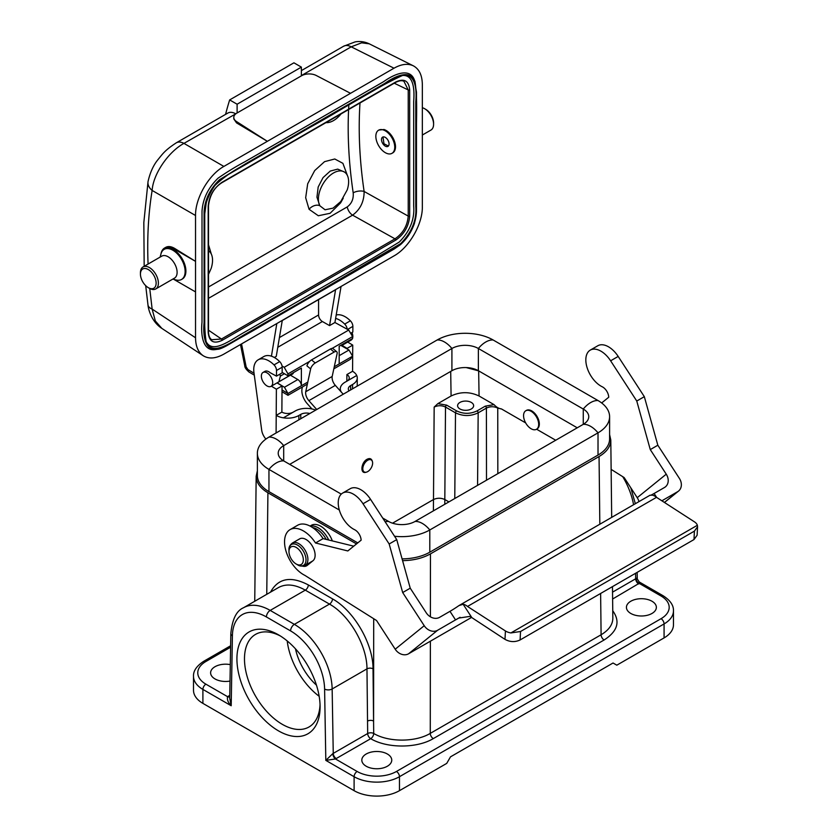 <?xml version="1.0" encoding="UTF-8"?>
<svg xmlns="http://www.w3.org/2000/svg" width="838" height="838" viewBox="0 0 838 838"><rect width="100%" height="100%" fill="white"/><g stroke="black" fill="none" stroke-linecap="round" stroke-linejoin="round"><path stroke-width="1.26" d="M693.979 539.567L697.111 535.231L697.551 526.767L694.419 531.114L693.979 539.567L520.094 639.96L520.534 631.506L694.419 531.114M649.974 495.31L652.163 495.143A10.695 6.17 60 0 1 656.5 497.332L694.44 521.833A10.695 6.526 -177 0 1 697.363 525.279L697.551 526.777M471.605 617.397L408.577 653.787L437.593 630.281L458.669 618.088L469.961 616.391L504.989 639.363C510.017 642.107 515.056 642.306 520.094 639.96M520.534 631.506L510.908 632.931A10.695 6.526 -177 0 1 505.429 630.951L467.499 606.461A10.695 6.17 -120 0 0 463.152 604.261L458.941 605.602A10.695 0.796 -33 0 1 449.975 611.342L455.558 619.921L460.104 617.292M437.593 630.281A10.695 8.694 -129 0 1 424.227 625.714L395.201 649.209L376.555 620.518L304.812 575.339A26.732 15.43 60 0 1 286.25 551.928A26.732 15.43 60 0 1 290.074 529.626L297.626 525.258A26.732 15.43 60 0 1 323.091 538.625L315.528 542.982L347.822 550.954L361.126 540.185A8.537 4.934 -120 0 0 354.6 529.7A21.379 12.35 60 0 1 339.631 511.002A21.379 12.35 60 0 1 342.658 493.069L350.221 488.701A21.379 12.35 60 0 1 370.585 499.385L396.73 539.62L410.232 588.182L426.217 612.767A10.695 8.694 51 0 0 439.583 617.344L449.975 611.342M656.678 497.447L654.101 493.488A10.695 0.796 -33 0 1 651.199 495.049M654.101 493.488L664.503 487.486A10.695 8.694 51 0 0 665.414 486.857A10.695 8.694 51 0 0 666.252 474.182L637.226 497.678A10.695 8.694 -129 0 1 638.923 501.648M601.653 402.963L608.734 397.233A8.537 4.934 60 0 0 602.197 386.758A21.379 12.35 -120 0 1 587.229 368.05A21.379 12.35 -120 0 1 590.256 350.116A21.379 12.35 -120 0 1 610.619 360.801L636.765 401.035L650.278 449.597L666.252 474.182M611.132 469.364L624.153 477.566L637.226 497.678M650.278 449.597L657.83 445.229L679.388 478.393A10.695 8.694 -129 0 1 678.55 491.068A10.695 8.694 -129 0 1 677.638 491.697L664.387 502.423M395.201 649.209A10.695 8.694 51 0 0 408.577 653.787M661.873 500.799L677.638 491.697M650.089 495.195L458.941 605.602M410.232 588.182L402.68 592.55L424.227 625.714M657.83 445.229L644.328 396.667L618.182 356.433A21.379 12.35 -120 0 0 597.819 345.748L590.256 350.116M467.499 606.461L656.5 497.332M510.908 632.931L697.363 525.279M636.765 401.035L644.328 396.667M323.091 538.625L353.73 546.177M300.245 538.572L299.072 539.253A12.832 7.406 60 0 1 299.627 538.865A12.832 7.406 60 0 1 312.165 545.768A12.832 7.406 60 0 1 313.014 560.706L307.211 565.409A12.832 7.406 60 0 1 306.656 565.786A12.832 7.406 60 0 1 302.35 566.09M342.658 493.069A21.379 12.35 60 0 1 363.022 503.753L389.167 543.988L402.68 592.55M396.73 539.62L389.167 543.988M290.074 529.626A26.732 15.43 60 0 1 315.528 542.982M160.969 253.935A18.708 10.8 60 0 1 164.636 247.985A18.708 10.8 60 0 1 173.99 248.917L195.537 261.362L195.537 291.907L173.99 279.473A18.708 10.8 60 0 1 173.822 279.379M172.796 279.106L176.095 279.965A17.378 10.035 -120 0 0 181.542 279.463L182.296 279.023A17.378 10.035 -120 0 0 185.9 271.072A17.378 10.035 -120 0 0 178.316 253.589A17.378 10.035 -120 0 0 164.918 248.928L164.164 249.368A17.378 10.035 -120 0 0 161.001 253.82L160.1 257.119M359.994 102.98C358.182 130.896 359.554 160.383 364.121 191.462L408.221 216.099L408.221 89.938L394.248 83.203M391.975 153.333A13.366 7.72 -120 0 0 394.028 142.628A13.366 7.72 -120 0 0 385.302 130.843A13.366 7.72 -120 0 0 378.619 130.183A13.366 7.72 -120 0 0 376.231 139.621A13.366 7.72 -120 0 0 383.322 151.29A13.366 7.72 -120 0 0 391.975 153.333L392.739 152.893A13.366 7.72 -120 0 0 394.352 140.899A13.366 7.72 -120 0 0 384.076 129.513L378.87 130.047M301.376 75.849L301.575 75.734A10.695 6.17 180 0 1 316.293 75.514L350.525 93.311L267.353 141.318L236.536 121.562A10.695 6.17 180 0 1 233.792 117.425A10.695 6.17 180 0 1 236.924 113.067L301.376 75.849L301.376 67.124L293.929 62.819L229.664 99.921A427.673 246.917 -120 0 0 225.59 114.366M149.74 288.492L152.139 309.086L195.537 337.766C195.642 346.251 198.177 352.222 203.142 355.689C208.809 359.177 215.722 358.654 223.872 354.118L394.007 255.894C409.164 247.514 422.656 224.134 422.342 206.818L422.342 84.554C422.195 75.231 419.189 68.988 413.333 65.825C407.855 63.259 401.412 64.044 394.007 68.203L351.206 46.823L301.376 75.588M350.525 93.311L394.007 68.203M223.872 166.427C208.714 174.807 195.223 198.197 195.537 215.502L152.139 190.446C153.134 174.032 168.417 151.783 183.951 143.382L223.872 166.427L267.353 141.318L236.536 122.872L236.536 121.562M164.636 247.985L165.715 247.367C168.228 246.005 171.235 246.382 174.744 248.477L195.537 261.362L195.537 215.502M195.537 337.766L195.537 291.907M414.401 80.071C410.023 67.522 394.677 73.723 383.584 81.684L244.947 161.724C236.148 166.374 227.192 171.853 218.079 178.159C208.17 187.775 202.817 198.816 202.01 211.26L202 322.148C200.659 335.724 203.026 351.991 216.047 349.488L217.639 349.268C248.394 335.252 279.41 314.187 310.259 297.417L374.251 260.471L400.931 244.193C410.484 234.933 415.648 224.27 416.434 212.224L416.434 150.631C415.596 127.847 418.204 102.865 415.009 81.558C410.746 69.47 396.185 75.326 384.914 83.329L246.278 163.379L219.598 179.657C210.045 188.917 204.87 199.58 204.095 211.626L204.095 322.483C202.796 336.216 205.069 351.635 217.639 349.268C219.116 349.352 222.049 348.21 226.428 345.864L394.216 248.991L400.407 244.696C406.88 238.956 411.594 231.759 414.517 223.107L416.465 211.448L416.476 92.107L414.401 80.071M233.792 117.425L233.792 118.944L236.536 122.872M235.782 113.832L183.951 143.382A16.037 9.26 -120 0 0 176.326 142.806L227.821 113.078A16.037 9.26 60 0 1 235.447 113.654M282.029 389.963L287.958 393.504L284.459 387.261L277.158 382.809M282.144 372.386L287.958 375.801L287.958 373.905L284.208 367.295L282.071 366.038M271.439 356.181L276.812 323.552M287.958 375.801L301.376 368.06L301.376 385.742L287.958 393.493L287.979 395.306L282.018 391.734M333.828 368.835L350.368 359.282L352.599 356.181L339.181 363.922L339.181 346.23L352.599 338.489L352.599 336.583L332.12 348.409M284.208 367.295L348.723 330.057L334.928 322.504L329.564 325.605L335.567 289.78L282.259 320.545L276.268 356.37L274.34 357.491M334.928 322.504L341.056 286.46M329.564 325.605L322.389 321.53L277.787 347.288M341.412 345.717L348.975 350.012L352.599 356.171M348.723 330.057L352.599 336.583M279.41 337.578L318.576 314.962L318.576 299.585M318.576 314.962A5.342 3.09 -120 0 0 322.389 321.53M293.583 372.554A8.15 4.703 60 0 1 292.221 374.272A8.15 4.703 60 0 1 291.425 374.576M290.388 375.183L297.815 379.541A5.08 2.933 60 0 1 301.376 385.742M237.112 112.952L237.112 104.216L229.664 99.921M301.376 67.124L237.112 104.216M205.834 340.919C212.024 355.082 230.712 339.736 244.947 331.963L372.931 258.073L399.244 242.056C409.929 231.267 414.747 219.284 413.689 206.106L413.689 101.419C414.758 87.781 413.061 74.132 401.852 75.546M208.233 274.969L211.124 268.485A21.379 12.35 120 0 0 208.253 250.562M341.035 113.937A21.379 12.35 -60 0 1 325.992 122.62M347.204 189.912L340.773 201.549L333.063 208.138L325.05 209.783L319.812 205.729A21.379 12.35 -60 0 1 324.83 181.144A21.379 12.35 -60 0 1 344.198 171.905A21.379 12.35 -60 0 1 347.204 189.912M344.198 171.905L337.704 169.129L330.245 171.067L323.059 177.593L318.189 186.989L316.953 197.202L319.812 205.729A8.024 5.416 -32.8 0 0 309.075 209.291L305.671 197.737L307.693 183.784L314.7 170.575L324.568 161.65L334.781 158.99L342.899 163.337L347.403 175.519M353.186 192.824C353.709 198.857 351.73 203.55 347.246 206.902A8.024 4.63 -120 0 0 352.589 215.157C360.288 209.469 364.132 201.57 364.121 191.462A8.024 3.698 171.6 0 0 353.186 192.824C348.639 161.996 347.194 132.697 348.838 104.918M343.224 198.197L340.626 202.859L330.099 213.292L318.325 215.754L309.075 209.291M208.274 243.984L211.323 254.092M208.191 332.414A1.068 0.629 -0.5 0 0 208.505 331.974C208.641 335.797 209.72 338.384 211.721 339.725L221.442 339.023L394.981 238.83C402.963 233.373 407.373 225.799 408.221 216.099A1.068 0.608 0.5 0 0 409.688 216.078C408.797 226.312 404.136 234.326 395.714 240.129L222.164 340.322C213.742 344.25 209.091 341.621 208.191 332.414L208.191 206.242C209.081 196.019 213.742 187.995 222.164 182.202L395.714 82.009C404.126 78.07 408.787 80.699 409.688 89.907L409.688 216.078M409.688 89.907A1.068 0.629 -0.5 0 1 408.221 89.938L403.947 81.317C402.031 80.218 399.202 80.605 395.484 82.491A1.068 0.618 -120 0 0 395.714 82.009M343.58 46.247L343.58 46.247A16.037 9.26 60 0 1 351.206 46.823L361.639 42.822L369.254 43.817C364.666 41.659 359.942 41.02 355.092 41.9L343.58 46.247L301.376 70.612M148.075 264.054C147.027 237.845 148.378 213.313 152.139 190.446A16.037 10.8 -170.6 0 1 148.043 181.521L143.832 222.51L144.178 266.306M147.98 304.948C148.232 308.929 151.469 321.687 161.86 328.402L155.323 320.964L152.139 309.086A16.037 7.427 172.2 0 1 147.98 304.948L145.697 285.664M246.152 366.897A5.342 2.168 168.7 0 1 244.759 365.797C244.727 367.463 246.163 369.537 249.043 372.03L249.043 372.03A5.342 3.143 -59.1 0 1 247.943 369.579L246.152 366.897L241.543 343.915M385.302 137.39A5.342 3.09 -120 0 0 383.217 136.908A5.342 3.09 -120 0 0 382.62 137.128A5.342 3.09 -120 0 0 382.62 143.298A5.342 3.09 -120 0 0 387.973 146.388A5.342 3.09 -120 0 0 388.79 142.104A5.342 3.09 -120 0 0 385.302 137.39M382.997 136.971L383.972 143.769L388.413 146.032M422.342 107.725A12.696 7.333 60 0 1 424.615 108.699L425.746 109.349A11.093 6.4 60 0 1 433.592 122.935L433.592 124.244A12.696 7.333 60 0 1 430.962 130.058L422.342 135.033M424.615 108.699A12.696 7.333 60 0 1 433.592 124.244M181.542 279.463A17.378 10.035 -120 0 0 185.135 271.502A17.378 10.035 -120 0 0 177.551 254.019A17.378 10.035 -120 0 0 164.164 249.368M156.13 283.129A11.093 6.4 -120 0 0 148.284 269.543A11.093 6.4 -120 0 0 140.438 274.068A11.093 6.4 -120 0 0 148.284 287.654A11.093 6.4 -120 0 0 156.13 283.129M148.284 287.654L149.415 288.314A12.696 7.333 -120 0 0 155.763 288.942A12.696 7.333 -120 0 0 158.392 283.129A12.696 7.333 -120 0 0 152.851 270.349A12.696 7.333 -120 0 0 143.068 266.945A12.696 7.333 -120 0 0 140.438 272.759L140.438 274.068M155.763 288.942L174.482 278.132A12.696 7.333 -120 0 0 177.111 272.319A12.696 7.333 -120 0 0 171.56 259.55A12.696 7.333 -120 0 0 161.776 256.145L143.068 266.945M392.53 523.184L433.487 499.542L434.168 407.079L437.865 403.633M385.166 521.812A21.379 12.35 -60 0 1 388.591 521.446A18.708 10.8 0 0 0 415.061 521.446L583.269 424.332A18.708 10.8 0 0 0 588.758 416.696A18.708 10.8 0 0 0 583.269 409.049L478.372 348.493L478.372 370.721L577.256 427.809L478.655 370.878L479.064 395.997C469.741 391.587 460.408 391.587 451.085 395.997L437.876 403.623L446.633 405.131L456.626 410.903C463.435 414.119 470.233 414.119 477.042 410.903L485.275 406.147L494.032 404.639C496.368 407.184 498.861 408.619 501.501 408.954L525.656 422.897M372.344 461.35L372.25 460.973C371.381 458.543 369.642 457.988 367.023 459.308C361.031 462.44 359.952 474.172 365.829 472.297L366.133 472.213M536.603 429.213L555.709 440.243M501.501 408.954L497.751 408.096C493.97 406.294 490.188 406.294 486.407 408.096L478.173 412.841C470.61 416.402 463.058 416.392 455.495 412.83L445.502 407.059C441.72 405.267 437.939 405.267 434.168 407.079M526.107 410.599A10.695 6.17 60 0 1 526.421 410.4A10.695 6.17 60 0 1 538.761 420.362A10.695 6.17 60 0 1 537.116 428.92A10.695 6.17 60 0 1 536.781 429.087M479.064 395.997L494.032 404.639M257.371 470.788L256.177 476.246C256.281 482.657 260.199 488.166 267.919 492.765L356.506 543.925M270.527 592.141C278.206 578.178 290.807 575.769 308.332 584.934A4.274 2.472 -60 0 1 305.304 590.141C294.934 584.348 285.999 583.489 278.488 587.543L243.47 607.77A53.454 30.87 60 0 1 270.192 610.41L294.358 624.362L329.47 604.093L305.304 590.141L270.192 610.41A5.342 3.09 120 0 0 266.421 616.957A48.112 27.78 -120 0 0 232.398 635.822L231.194 705.743C228.135 702.684 226.93 699.657 227.569 696.671L229.769 695.351M229.717 698.264L231.194 705.743L202.901 689.412L202.901 703.375L354.107 790.674L354.107 776.711L325.814 760.37L332.812 753.624A4.274 2.179 -114.8 0 0 335.483 758.977L325.814 760.37L324.599 689.056A48.112 27.78 -120 0 0 290.587 630.909A5.342 3.09 120 0 1 294.358 624.362A53.454 30.87 60 0 1 332.152 688.972L333.252 753.393L367.673 733.522L366.971 668.871C367.138 645.763 349.404 615.134 329.47 604.093A4.274 2.472 -60 0 0 332.497 598.887C354.024 610.808 373.193 643.877 373.025 668.818L373.706 733.47C388.57 742.342 415.48 742.3 430.271 733.386L601.097 634.764C608.807 630.166 612.725 624.666 612.84 618.255L612.473 586.621M402.586 560.653C413.396 560.486 422.687 558.223 430.46 553.876L430.397 616.82M599.83 524.211L599.055 456.542L430.46 553.876M599.055 456.542C606.775 451.933 610.682 446.424 610.797 440.023L609.603 434.566M466.179 367.568L478.655 370.878M630.805 613.458A14.969 8.642 0 0 0 647.125 615.333A14.969 8.642 0 0 0 656.364 607.351A14.969 8.642 0 0 0 641.395 598.709A14.969 8.642 0 0 0 626.426 607.351A14.969 8.642 0 0 0 630.805 613.458M387.366 754.011A14.969 8.642 0 0 0 371.056 752.136A14.969 8.642 0 0 0 361.817 760.118A14.969 8.642 0 0 0 376.786 768.76A14.969 8.642 0 0 0 391.755 760.118A14.969 8.642 0 0 0 387.366 754.011M664.073 637.907L664.073 623.933A32.074 18.52 180 0 0 673.469 610.839L673.469 624.813A32.074 18.52 180 0 1 664.073 637.907L616.82 665.183L613.039 663.005L450.498 756.85L446.717 763.397L399.464 790.674A32.074 18.52 180 0 1 354.107 790.674M278.499 730.872A58.807 33.949 60 0 1 236.924 658.857A58.807 33.949 60 0 1 278.499 634.848A58.807 33.949 60 0 1 320.085 706.874A58.807 33.949 60 0 1 278.499 730.872M202.901 703.375A32.074 18.52 180 0 1 193.505 690.282L193.505 676.318A32.074 18.52 180 0 0 202.901 689.412A4.274 2.472 -60 0 1 205.918 684.175L227.569 696.671A4.274 2.724 54.1 0 0 229.738 696.839M319.163 696.273A53.454 30.87 60 0 1 287.214 640.944M295.5 648.863A42.769 24.69 -120 0 0 316.45 685.138M280.437 636.021A53.454 30.87 -120 0 0 255.548 634.387A53.454 30.87 -120 0 0 247.357 677.219A53.454 30.87 -120 0 0 282.28 724.325A53.454 30.87 -120 0 0 309.013 726.975A53.454 30.87 -120 0 0 320.032 704.611M230.303 664.628A14.969 8.642 0 0 0 210.61 672.82A14.969 8.642 0 0 0 230.01 681.074M459.947 408.965A8.024 4.63 0 0 0 468.683 409.971A8.024 4.63 0 0 0 473.638 405.697A8.024 4.63 0 0 0 465.614 401.067A8.024 4.63 0 0 0 457.6 405.697A8.024 4.63 0 0 0 459.947 408.965M448.917 501.899L444.821 499.532L444.789 504.277M612.536 592.152L636.775 578.147L639.834 582.923L612.62 599.013M229.717 698.337L230.838 633.549A5.342 3.143 1 0 0 232.398 635.822M612.756 610.787C620.508 621.566 617.627 631.297 604.114 639.981L433.298 738.603C416.926 748.449 387.146 748.491 370.7 738.687A4.274 2.472 -120 0 1 367.673 733.522A4.274 2.399 179.4 0 1 373.706 733.47A4.274 2.462 -60.2 0 1 370.7 738.687L335.483 758.977L357.124 771.473A27.801 16.048 0 0 0 396.437 771.473L661.046 618.695A27.801 16.048 0 0 0 661.046 596.007L639.404 583.499A4.274 2.724 -125.9 0 1 636.063 578.545M639.363 582.033L663.183 595.787A4.274 2.472 120 0 0 661.046 596.007M538.111 420.728A10.695 6.17 60 0 1 536.467 429.286A10.695 6.17 60 0 1 525.782 423.117A10.695 6.17 60 0 1 525.782 410.767A10.695 6.17 60 0 1 538.111 420.728M312.752 560.926L305.242 565.262C302.204 566.467 299.616 566.299 297.49 564.76L296.149 563.984A10.161 5.866 -120 0 0 303.335 559.836A10.161 5.866 -120 0 0 296.149 547.392A10.161 5.866 -120 0 0 288.974 551.54A10.161 5.866 -120 0 0 296.149 563.984L297.49 564.76A12.046 6.955 -120 0 0 306.006 559.836A12.046 6.955 -120 0 0 297.49 545.077A12.046 6.955 -120 0 0 288.974 550L288.974 551.54M332.34 540.898A18.708 10.8 -120 0 0 311.369 525.3L310.05 526.065M362.802 468.767A6.945 4.012 120 0 0 366.416 472.15A6.945 4.012 120 0 0 371.182 467.929A6.945 4.012 120 0 0 372.449 461.686A6.945 4.012 120 0 0 367.714 460.251A6.945 4.012 120 0 0 362.802 468.767M265.908 439.07A10.695 6.17 60 0 1 261.697 430.208L253.956 372.627A21.379 12.35 60 0 1 258.177 359.816A21.379 12.35 60 0 1 274.016 364.897A5.342 3.09 60 0 1 276.509 370.469L276.467 376.136L270.15 372.701A8.024 4.63 -120 0 0 264.86 371.391L263.017 372.46A8.024 4.63 60 0 1 271.03 377.09A8.024 4.63 60 0 1 271.03 386.349A8.024 4.63 60 0 1 268.663 386.611A8.024 4.63 60 0 1 262.158 379.949A8.024 4.63 60 0 1 263.017 372.46M271.355 386.161L276.383 389.199L276.205 415.376A16.037 9.333 0.4 0 0 283.391 417.827L295.102 411.06A16.037 9.333 0.4 0 1 315.675 410.117M347.707 342.082L352.746 345.12L347.068 348.388L342.04 345.35M336.206 315.025A21.379 12.35 60 0 1 350.378 320.807A5.342 3.09 60 0 1 352.871 326.38L352.829 332.047L351.457 332.843M347.068 348.388L347.068 348.922L347.068 348.388M347.183 329.208A5.342 3.09 -120 0 0 344.701 324.086A21.379 12.35 -120 0 0 335.629 318.398M258.177 359.816L263.844 356.538A21.379 12.35 60 0 1 279.683 361.618A5.342 3.09 60 0 1 282.176 367.201L282.144 372.868L276.467 376.136M277.022 382.893L282.05 385.93L276.383 389.199L276.09 432.984M349.069 390.843A8.024 4.661 -179.6 0 1 348.325 388.853A8.024 4.661 -179.6 0 1 350.672 385.574L350.64 389.932M352.536 388.842L352.568 384.485L350.672 385.574M352.568 384.485A16.037 9.333 0.4 0 0 357.26 377.948A16.037 9.333 0.4 0 0 356.716 375.497L345.005 382.254A16.037 9.333 0.4 0 0 340.301 388.79A16.037 9.333 0.4 0 0 341.391 392.205M342.993 394.017A16.037 9.333 0.4 0 0 343.224 394.216L335.326 385.375A8.024 4.63 60 0 1 332.183 376.461L337.096 353.667A5.342 2.346 129.8 0 0 336.74 351.74A5.342 2.346 129.8 0 0 334.132 352.065L315.235 362.969A5.342 2.346 129.8 0 0 310.636 368.94L306.949 365.871A5.342 2.346 -50.2 0 1 311.547 359.9L315.235 362.969M346.89 381.164L356.716 375.497A16.037 9.333 0.4 0 0 352.568 371.286L346.89 374.565A8.024 4.661 -179.6 0 1 349.237 377.896A8.024 4.661 -179.6 0 1 346.89 381.164M316.733 409.51L308.866 400.648A8.024 4.63 60 0 1 305.723 391.744L310.636 368.94M302.403 386.978L302.005 388.801A13.366 7.72 -120 0 0 307.242 403.654L311.956 408.975M276.205 415.376L281.872 412.097A8.024 4.661 -179.6 0 0 293.216 412.149L283.391 417.827A16.037 9.333 0.4 0 0 298.883 415.48L300.779 414.391A8.024 4.661 -179.6 0 1 309.83 413.501M352.746 345.12L352.568 371.286L352.746 345.12M346.848 381.185L346.89 374.565M281.872 412.097L282.05 385.93M334.132 352.065L330.444 348.985L311.547 359.9M330.444 348.985A5.342 2.346 -50.2 0 1 333.053 348.671L336.74 351.74M332.183 376.461L305.723 391.744M279.295 381.541L292.954 373.664M278.886 381.814L280.395 376.063L284.438 373.727M343.549 344.449L343.224 344.669A8.024 4.63 60 0 1 343.224 344.669A8.024 4.63 60 0 0 343.549 344.449L344.491 343.161M352.599 338.123A8.024 4.63 -120 0 0 352.589 334.383A8.024 4.63 -120 0 0 352.002 332.529M343.234 344.659L351.174 340.071A8.024 4.63 -120 0 0 352.431 338.583M478.372 370.721A18.708 10.8 0 0 0 451.912 370.721L289.718 464.357M394.551 536.257A39.564 22.836 0 0 0 429.8 529.962L598.018 432.837A39.564 22.836 0 0 0 609.603 416.696A39.564 22.836 0 0 0 598.018 400.543L493.121 339.977A39.564 22.836 0 0 0 437.174 339.977L268.956 437.101A21.379 12.35 60 0 1 283.694 445.607L283.694 460.89A18.708 10.8 180 0 1 278.216 453.243A18.708 10.8 180 0 1 283.694 445.607L451.912 348.493L451.912 370.721M493.121 339.977A21.379 12.35 120 0 0 478.372 348.493A18.708 10.8 0 0 0 451.912 348.493A21.379 12.35 60 0 0 437.174 339.977M402.083 558.873A39.564 22.836 0 0 0 429.8 552.19L598.018 455.065A39.564 22.836 0 0 0 609.603 438.923L609.603 416.696M339.327 510.028L268.956 469.395A39.564 22.836 180 0 1 257.371 453.243A39.564 22.836 180 0 1 268.956 437.101M388.591 521.446L382.715 518.052M341.255 494.116L283.694 460.89A21.379 12.35 -60 0 0 268.956 469.395L268.956 491.623A39.564 22.836 180 0 1 257.371 475.471L257.371 453.243M357.774 542.898L268.956 491.623M505.429 630.951L504.989 639.363M471.752 617.491L463.152 604.261M610.619 360.801L618.182 356.433M370.585 499.385L363.022 503.753M247.943 369.579L254.04 373.224M287.958 393.504L307.818 382.044M334.278 366.761L352.599 356.181M309.683 361.356L287.958 373.905M174.744 248.477L173.99 248.917M339.181 355.668L348.975 350.012M284.459 387.261L297.815 379.541M310.259 296.662L400.763 243.565C411.867 232.241 416.874 219.87 415.774 206.42L415.774 101.744C417.031 87.864 414.831 73.168 402.659 75.42C372.418 89.257 340.972 110.469 310.259 127.187L246.278 164.133C235.331 169.108 224.888 176.21 214.937 185.408C206.054 198.407 202.66 211.134 204.744 223.589L204.744 272.842C205.551 295.51 203.026 320.881 206.127 341.674C212.182 357.459 232.032 341.516 246.278 333.608L310.259 296.662M208.253 287.141L347.246 206.902M395.714 240.129A1.068 0.618 -120 0 0 394.981 238.83L352.589 215.157L208.295 298.464M208.484 330.172L221.442 339.023A1.068 0.618 -120 0 1 222.164 340.322M394.981 82.459A1.068 0.618 -120 0 0 395.484 82.491L221.944 182.684A1.068 0.618 -120 0 0 222.164 182.202M221.442 182.653A1.068 0.618 -120 0 0 221.944 182.684C217.293 185.554 210.129 191.776 208.505 205.813L208.505 331.974M244.759 365.797L240.485 344.523M451.085 395.997L450.697 371.423M497.751 408.096L497.835 473.659M486.501 480.205L486.407 408.096A1.603 0.922 60 0 0 485.275 406.147M267.919 492.765L266.756 594.32M308.332 584.934L332.497 598.887M367.536 721.099A4.274 2.399 -0.6 0 1 373.591 721.047L373.696 618.716M373.025 668.818A4.274 2.399 -0.6 0 0 366.971 668.871L332.152 688.972A5.342 3.027 179 0 1 324.599 689.056M633.58 504.727A53.454 30.87 -120 0 0 622.728 476.665M661.046 618.695A4.274 2.472 -120 0 1 664.073 623.933L399.464 776.711L399.464 790.674M430.365 641.196L430.271 733.386A4.274 2.472 -120 0 0 433.298 738.603M604.114 639.981A4.274 2.472 60 0 1 601.097 634.764L600.626 593.461M638.682 583.96A4.274 2.472 -120 0 1 635.665 578.796L635.571 573.286M290.587 630.909L266.421 616.957M230.597 647.229L205.918 661.475A27.801 16.048 0 0 0 205.918 684.175M433.403 510.855L433.487 499.542C437.258 497.824 441.039 497.824 444.821 499.532L445.502 407.059A1.603 0.922 120 0 1 446.633 405.131M454.772 498.516L455.495 412.83A1.603 0.922 120 0 1 456.626 410.903M477.042 410.903A1.603 0.922 -120 0 1 478.173 412.841L477.566 485.359M396.437 771.473A4.274 2.472 -120 0 1 399.464 776.711A32.074 18.52 180 0 1 354.107 776.711A4.274 2.472 -60 0 1 357.124 771.473M332.812 753.624L333.252 753.393A4.274 2.472 -120 0 0 336.279 758.558M193.505 676.318C193.222 670.945 196.647 665.927 203.781 661.266A4.274 2.472 60 0 1 205.918 661.475M229.738 696.619A4.274 2.472 60 0 1 228.282 696.21M305.242 565.262A12.832 7.406 -120 0 0 305.242 550.44A12.832 7.406 -120 0 0 292.41 543.034C289.843 545.067 288.691 547.382 288.974 550M326.16 539.379A17.923 10.349 -120 0 0 312.532 527.542M328.716 540.007A18.708 10.8 -120 0 0 310.269 526.18M300.748 418.738L300.779 414.391M298.883 415.48L298.852 419.838M350.378 320.807L344.701 324.086M352.871 326.38L347.581 329.439M279.683 361.618L274.016 364.897M282.176 367.201L276.509 370.469M335.326 385.375L308.866 400.648M271.03 386.349L292.891 373.738M280.395 376.063L279.808 374.209M598.018 400.543A21.379 12.35 120 0 0 583.269 409.049L583.269 424.332A21.379 12.35 -120 0 1 598.018 432.837L598.018 455.065M429.8 552.19L429.8 529.962A21.379 12.35 -120 0 0 415.061 521.446M678.55 491.068L664.461 502.475M402.659 75.42C401.308 75.315 398.5 76.415 394.248 78.699L226.553 175.519L218.928 181.113C213.114 186.801 208.934 193.62 206.41 201.57L204.744 213.941L204.734 332.916C204.901 337.505 205.362 340.427 206.127 341.674M413.333 65.825L369.244 43.806M176.326 142.806C164.499 150.536 162.499 154.15 158.026 159.566C153.469 165.076 150.138 172.387 148.043 181.521M161.849 328.391L203.142 355.689M254.302 375.162L249.043 372.03M287.979 395.306L307.368 384.108M256.177 476.246L254.742 601.255M610.797 440.023L611.688 517.371M637.257 578.398L637.152 572.375M635.34 503.711L630.794 487.789M230.838 633.549C232.22 619.345 236.431 610.755 243.47 607.77M203.781 661.266L230.628 645.763M673.469 610.839C673.679 605.361 670.253 600.343 663.183 595.787M536.467 429.286L537.116 428.92M525.782 410.767L526.421 410.4M299.627 538.865L292.41 543.034M372.449 461.686L372.25 460.973M366.416 472.15L365.829 472.297M340.301 388.79L340.291 390.969M357.208 386.15L357.26 377.948"/></g></svg>
